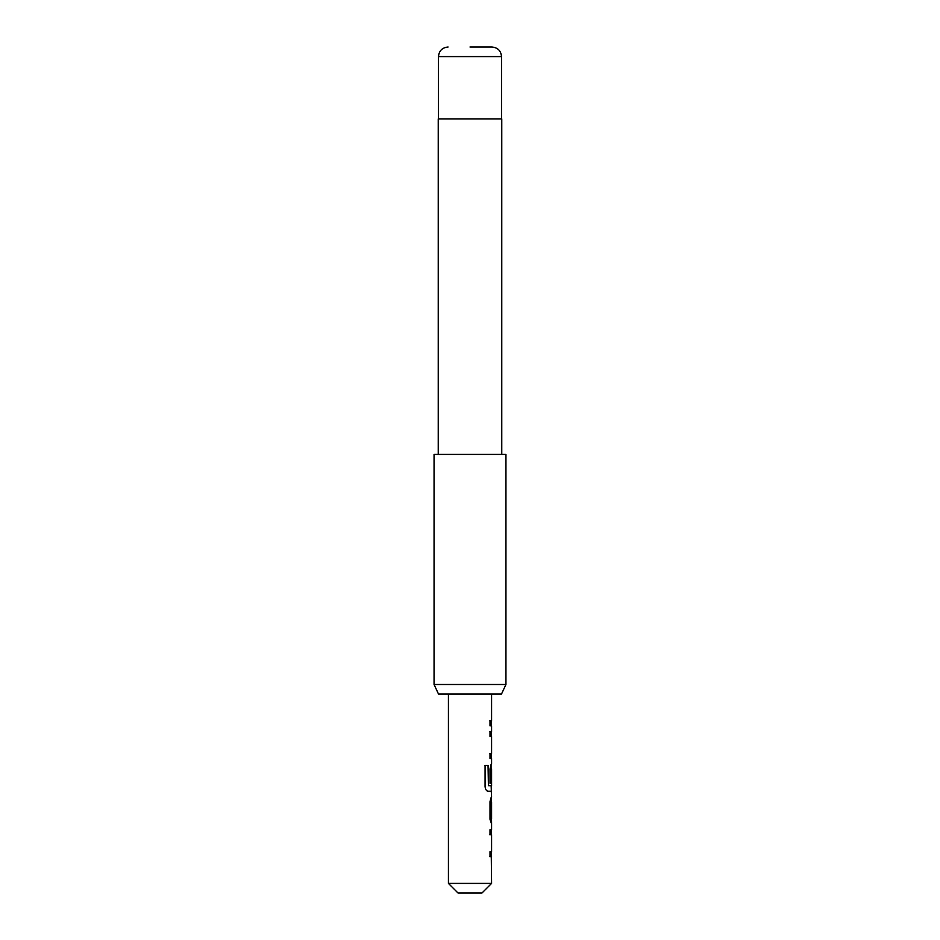 <?xml version="1.0" encoding="UTF-8"?>
<svg xmlns="http://www.w3.org/2000/svg" width="940" height="940" viewBox="0 0 940 940"><rect width="100%" height="100%" fill="white"/><g stroke="black" fill="none" stroke-linecap="round" stroke-linejoin="round"><path stroke-width="1.41" d="M491.326 829.679L491.326 834.72L489.775 834.72M491.326 851.664L491.326 856.693L489.775 856.693M491.279 801.996L491.573 823.981L489.998 819.281L489.998 801.667L491.279 796.967L491.526 818.94M491.044 764.255L491.091 783.384L489.998 783.384L489.998 768.955L491.279 764.255M491.15 785.675L491.326 791.269L487.848 791.269M489.775 731.543L491.326 731.543L491.326 736.572M489.775 753.516L491.326 753.516L491.326 758.545M491.573 764.255L491.573 758.557L489.998 758.545L489.998 753.516L491.573 753.516L491.573 736.572L489.998 736.572L489.998 731.543L491.573 731.543L491.573 725.833L489.998 725.833L489.998 720.804L491.561 720.804L491.326 725.833M481.985 893L458.015 893L448.427 883.412L491.573 883.412L481.985 893M448.427 694.084L448.427 883.412M491.279 856.693L491.573 883.412M491.573 856.693L489.998 856.693L489.998 851.664L491.573 851.664L491.573 834.72L489.998 834.72L489.998 829.679L491.573 829.679L491.573 823.981M491.279 791.269L491.573 796.967M491.573 791.269L488.048 791.269C486.391 790.94 485.393 789.365 485.075 786.568L485.075 765.43L488.236 765.43L488.412 785.675L491.573 785.675L491.573 768.732L491.326 783.384M491.573 694.084L491.573 720.804M501.478 694.084L438.522 694.084L434.057 684.496L505.943 684.496L501.478 694.084M470 47L491.926 47L470 47M501.76 454.42L501.76 118.898L438.24 118.898L438.24 454.42M505.943 684.496L505.943 454.42L434.057 454.42L434.057 684.496M491.573 801.996L491.573 818.94M489.775 720.804L491.326 720.804M484.899 765.43L488.036 765.43L488.412 785.675M491.926 47C497.801 47.623 500.997 50.819 501.514 56.588L438.487 56.588L438.487 118.898M501.514 56.588L501.514 118.898M438.487 56.588C439.004 50.819 442.2 47.623 448.075 47"/></g></svg>
